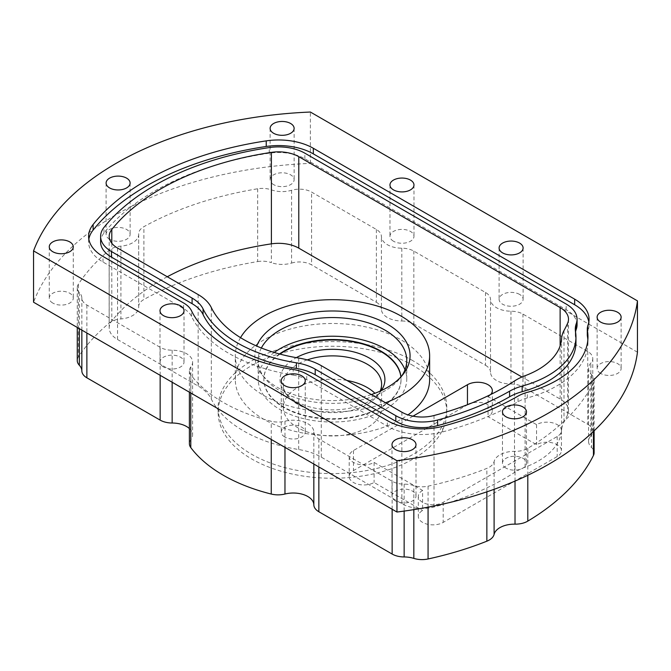 <?xml version="1.0" encoding="UTF-8"?>
<svg xmlns="http://www.w3.org/2000/svg" width="671" height="671" viewBox="0 0 671 671"><rect width="100%" height="100%" fill="white"/><g stroke="black" fill="none" stroke-linecap="round" stroke-linejoin="round"><path stroke-width="0.5" stroke-dasharray="3.35 2.52" d="M381.329 390.597A52.455 30.287 180 0 1 380.348 391.956A52.455 30.287 180 0 1 295.366 401.006A52.455 30.287 180 0 1 284.571 391.956A52.455 30.287 180 0 1 296.297 357.651M307.217 359.908A49.151 28.383 0 0 0 283.305 384.257A49.151 28.383 0 0 0 287.591 395.84A49.151 28.383 0 0 0 297.706 404.328A49.151 28.383 0 0 0 377.328 395.84A49.151 28.383 0 0 0 380.147 391.134M371.331 394.565A77.601 44.806 180 0 1 277.584 387.469A77.601 44.806 180 0 1 261.615 374.082A77.601 44.806 180 0 1 256.708 346.068M261.355 347.997A74.305 42.902 0 0 0 258.159 360.453A74.305 42.902 0 0 0 264.626 377.966A74.305 42.902 0 0 0 279.916 390.79A74.305 42.902 0 0 0 400.293 377.966A74.305 42.902 0 0 0 401.694 376.028M412.984 416.171L353.474 450.526A14.577 8.413 0 0 0 349.205 456.473A14.577 8.413 0 0 0 358.205 464.248A14.577 8.413 0 0 0 374.091 462.428L422.587 490.426L422.587 510.497A14.577 8.413 0 0 0 418.318 516.444A14.577 8.413 0 0 0 427.318 524.219A14.577 8.413 0 0 0 443.195 522.399L557.173 456.59A14.577 8.413 0 0 0 561.442 450.644A14.577 8.413 0 0 0 557.173 444.688A14.577 8.413 0 0 0 536.557 444.688L488.06 416.691A14.577 8.413 0 0 0 492.329 410.744A14.577 8.413 0 0 0 488.06 404.789A14.577 8.413 0 0 0 471.336 403.187M422.587 490.426A14.577 8.413 0 0 0 418.318 496.381A14.577 8.413 0 0 0 427.318 504.147A14.577 8.413 0 0 0 443.195 502.327L557.173 436.527A14.577 8.413 0 0 0 561.442 430.572A14.577 8.413 0 0 0 557.173 424.626A14.577 8.413 0 0 0 536.557 424.626L488.06 396.628L488.06 416.691M488.06 396.628A14.577 8.413 0 0 0 490.719 394.514M395.504 500.927A12.003 6.928 180 0 1 391.99 496.028A12.003 6.928 180 0 1 399.404 489.62A12.003 6.928 180 0 1 412.48 491.13A12.003 6.928 180 0 1 415.995 496.028A12.003 6.928 180 0 1 408.589 502.428A12.003 6.928 180 0 1 395.504 500.927M284.772 436.989A12.003 6.928 180 0 1 281.25 432.09A12.003 6.928 180 0 1 288.664 425.691A12.003 6.928 180 0 1 301.74 427.192A12.003 6.928 180 0 1 305.263 432.09A12.003 6.928 180 0 1 297.849 438.49A12.003 6.928 180 0 1 284.772 436.989M307.804 423.695A20.575 11.877 180 0 1 313.835 432.007A17.144 9.897 0 0 0 318.851 438.935L392.141 481.25A17.144 9.897 0 0 0 404.143 484.143A20.575 11.877 180 0 1 413.831 485.594A17.144 9.897 0 0 0 428.064 486.165A271.495 156.746 0 0 0 486.861 468.383A17.144 9.897 0 0 0 494.099 461.589A20.575 11.877 180 0 1 515.018 451.34A17.144 9.897 0 0 0 527.8 448.312A271.495 156.746 0 0 0 593.449 382.629A17.144 9.897 0 0 0 594.112 379.903A17.144 9.897 0 0 0 591.587 374.728A20.575 11.877 180 0 1 588.551 368.522A20.575 11.877 180 0 1 590.857 363.061A17.144 9.897 0 0 0 592.77 358.507A17.144 9.897 0 0 0 587.746 351.512L522.952 314.103A17.144 9.897 0 0 0 510.95 311.201A20.575 11.877 180 0 1 490.518 299.409A17.144 9.897 0 0 0 485.502 292.472L413.831 251.097A17.144 9.897 0 0 0 401.828 248.203A20.575 11.877 180 0 1 381.396 236.402A17.144 9.897 0 0 0 376.381 229.474L311.579 192.065A17.144 9.897 0 0 0 291.575 190.27A20.575 11.877 180 0 1 271.361 189.851A17.144 9.897 0 0 0 257.681 188.769A271.495 156.746 0 0 0 143.904 226.681A17.144 9.897 0 0 0 138.671 233.802A17.144 9.897 0 0 0 138.671 234.062A20.575 11.877 180 0 1 138.679 234.364A20.575 11.877 180 0 1 120.914 246.131A17.144 9.897 0 0 0 109.147 250.308A271.495 156.746 0 0 0 78.356 284.261A17.144 9.897 0 0 0 77.257 287.742A17.144 9.897 0 0 0 79.346 292.481A20.575 11.877 180 0 1 81.845 298.067A17.144 9.897 0 0 0 86.869 305.003L160.151 347.31A17.144 9.897 0 0 0 172.153 350.212A20.575 11.877 180 0 1 186.555 353.692A20.575 11.877 180 0 1 192.585 362.088A20.575 11.877 180 0 1 190.841 366.878A17.144 9.897 0 0 0 189.39 370.87A17.144 9.897 0 0 0 190.79 374.795A154.322 89.1 0 0 0 223.334 402.457A154.322 89.1 0 0 0 271.252 421.245A17.144 9.897 0 0 0 284.965 421.22A20.575 11.877 180 0 1 307.804 423.695M600.637 373.42A12.003 6.928 180 0 1 597.123 368.522A12.003 6.928 180 0 1 604.537 362.114A12.003 6.928 180 0 1 617.614 363.615A12.003 6.928 180 0 1 621.128 368.522A12.003 6.928 180 0 1 613.722 374.921A12.003 6.928 180 0 1 600.637 373.42M519.589 294.418A12.003 6.928 0 0 0 506.504 292.917A12.003 6.928 0 0 0 499.098 299.325A12.003 6.928 0 0 0 502.613 304.223A12.003 6.928 0 0 0 515.689 305.724A12.003 6.928 0 0 0 523.103 299.325A12.003 6.928 0 0 0 519.589 294.418M163.523 366.987A12.003 6.928 180 0 1 160.008 362.088A12.003 6.928 180 0 1 167.415 355.689A12.003 6.928 180 0 1 180.499 357.19A12.003 6.928 180 0 1 184.013 362.088A12.003 6.928 180 0 1 176.599 368.488A12.003 6.928 180 0 1 163.523 366.987M189.39 428.534A20.575 11.877 180 0 1 192.585 434.892A20.575 11.877 180 0 1 190.841 439.681L190.841 366.878M273.634 184.626A12.003 6.928 180 0 1 270.119 179.719A12.003 6.928 180 0 1 277.526 173.319A12.003 6.928 180 0 1 290.61 174.821A12.003 6.928 180 0 1 294.124 179.719A12.003 6.928 180 0 1 286.71 186.127A12.003 6.928 180 0 1 273.634 184.626M52.783 303.057A12.003 6.928 180 0 1 49.268 298.15A12.003 6.928 180 0 1 56.674 291.751A12.003 6.928 180 0 1 69.759 293.252A12.003 6.928 180 0 1 73.273 298.15A12.003 6.928 180 0 1 65.859 304.559A12.003 6.928 180 0 1 52.783 303.057M393.491 241.216A12.003 6.928 180 0 1 389.968 236.318A12.003 6.928 180 0 1 397.383 229.918A12.003 6.928 180 0 1 410.459 231.42A12.003 6.928 180 0 1 413.982 236.318A12.003 6.928 180 0 1 406.567 242.726A12.003 6.928 180 0 1 393.491 241.216M505.993 468.115A12.003 6.928 180 0 1 502.478 463.208A12.003 6.928 180 0 1 509.885 456.808A12.003 6.928 180 0 1 522.969 458.31A12.003 6.928 180 0 1 526.483 463.208A12.003 6.928 180 0 1 519.077 469.616A12.003 6.928 180 0 1 505.993 468.115M109.616 239.27A12.003 6.928 180 0 1 106.102 234.364A12.003 6.928 180 0 1 113.508 227.964A12.003 6.928 180 0 1 126.593 229.465A12.003 6.928 180 0 1 130.107 234.364A12.003 6.928 180 0 1 122.701 240.772A12.003 6.928 180 0 1 109.616 239.27M88.84 239.178A49.151 28.383 0 0 0 88.606 241.979A49.151 28.383 0 0 0 102.998 262.042L183.602 308.585A30.866 17.823 0 0 1 191.512 316.402A146.32 84.479 0 0 0 228.996 353.458A146.32 84.479 0 0 0 293.185 375.097L293.185 369.495M167.28 276.754A242.919 140.247 0 0 0 111.797 320.948A28.576 16.498 0 0 0 109.18 327.851A28.576 16.498 0 0 0 117.551 339.518L198.155 386.051A51.441 29.7 180 0 1 211.331 399.077A125.745 72.602 0 0 0 243.548 430.925A125.745 72.602 0 0 0 298.704 449.528A51.441 29.7 180 0 1 321.266 457.136L401.87 503.669A28.576 16.498 0 0 0 434.028 506.991A242.919 140.247 0 0 0 514.489 472.459A51.441 29.7 180 0 1 525.108 467.184A80.017 46.198 0 0 0 561.619 429.968A51.441 29.7 180 0 1 564.001 422A242.919 140.247 0 0 0 567.574 414.846A28.576 16.498 0 0 0 568.496 410.694A28.576 16.498 0 0 0 560.126 399.027L521.954 376.993M429.625 379.593A97.169 56.096 0 0 0 401.166 339.92A97.169 56.096 0 0 0 295.274 327.758A97.169 56.096 0 0 0 235.295 379.593A97.169 56.096 0 0 0 263.753 419.258A97.169 56.096 0 0 0 407.985 414.888M240.52 337.647A97.169 56.096 0 0 0 235.295 355.789A97.169 56.096 0 0 0 263.753 395.454A97.169 56.096 0 0 0 385.548 402.776M274.238 352.468A74.305 42.902 0 0 0 258.159 379.123A74.305 42.902 0 0 0 279.916 409.461A74.305 42.902 0 0 0 360.897 418.754A74.305 42.902 0 0 0 406.76 379.123A74.305 42.902 0 0 0 404.982 369.788M279.497 353.961A68.585 39.597 0 0 0 263.871 379.123A68.585 39.597 0 0 0 283.959 407.121A68.585 39.597 0 0 0 358.708 415.71A68.585 39.597 0 0 0 401.048 379.123A68.585 39.597 0 0 0 400.939 376.867M279.983 354.095A68.585 39.597 0 0 0 263.871 379.593A68.585 39.597 0 0 0 283.959 407.591A68.585 39.597 0 0 0 358.708 416.179A68.585 39.597 0 0 0 401.048 379.593A68.585 39.597 0 0 0 400.889 376.917M346.915 380.465A49.151 28.383 0 0 0 283.305 407.591A49.151 28.383 0 0 0 297.706 427.662A49.151 28.383 0 0 0 351.269 433.81A49.151 28.383 0 0 0 381.614 407.591A49.151 28.383 0 0 0 374.921 393.29M413.294 360.923A114.313 66.001 0 0 0 288.715 346.613A114.313 66.001 0 0 0 218.142 407.591A114.313 66.001 0 0 0 251.625 454.259A114.313 66.001 0 0 0 376.205 468.568A114.313 66.001 0 0 0 446.777 407.591A114.313 66.001 0 0 0 413.294 360.923M413.294 365.594A114.313 66.001 0 0 0 288.715 351.285A114.313 66.001 0 0 0 218.142 412.262A114.313 66.001 0 0 0 251.625 458.93A114.313 66.001 0 0 0 376.205 473.231A114.313 66.001 0 0 0 446.777 412.262A114.313 66.001 0 0 0 413.294 365.594M109.147 250.308L109.147 323.112A271.495 156.746 0 0 0 78.356 357.064L78.356 284.261M109.147 323.112A17.144 9.897 180 0 1 120.914 318.935L120.914 246.131M138.671 234.062L138.671 306.857A20.575 11.877 180 0 1 138.679 307.167A20.575 11.877 180 0 1 120.914 318.935M138.671 306.857A17.144 9.897 180 0 1 138.671 306.605A17.144 9.897 180 0 1 143.904 299.484L143.904 226.681M257.681 188.769L257.681 261.573A271.495 156.746 0 0 0 143.904 299.484M257.681 261.573A17.144 9.897 180 0 1 271.361 262.655L271.361 189.851M291.575 190.27L291.575 263.074A20.575 11.877 180 0 1 271.361 262.655M291.575 263.074A17.144 9.897 180 0 1 311.579 264.869L311.579 192.065M376.381 229.474L376.381 302.277L311.579 264.869M376.381 302.277A17.144 9.897 180 0 1 381.396 309.205L381.396 236.402M401.828 248.203L401.828 320.998A20.575 11.877 180 0 1 381.396 309.205M401.828 320.998A17.144 9.897 180 0 1 413.831 323.9L413.831 251.097M485.502 292.472L485.502 365.276L413.831 323.9M485.502 365.276A17.144 9.897 180 0 1 490.518 372.212L490.518 299.409M510.95 311.201L510.95 384.005A20.575 11.877 180 0 1 490.518 372.212M510.95 384.005A17.144 9.897 180 0 1 522.952 386.907L522.952 314.103M587.746 351.512L587.746 424.315L522.952 386.907M587.746 424.315A17.144 9.897 180 0 1 592.77 431.31A17.144 9.897 180 0 1 590.857 435.865L590.857 363.061M591.587 374.728L591.587 447.532A20.575 11.877 180 0 1 588.551 441.325A20.575 11.877 180 0 1 590.857 435.865M591.587 447.532A17.144 9.897 180 0 1 594.112 452.707M189.39 443.665A17.144 9.897 180 0 1 190.841 439.681M77.257 360.545A17.144 9.897 180 0 1 78.356 357.064M637.45 352.2L310.379 163.372A305.791 176.548 0 0 0 33.55 302.218M310.379 163.372L310.379 112.032M587.301 334.67A33.726 19.467 180 0 1 588.022 330.66A49.151 28.383 0 0 0 589.071 324.823A49.151 28.383 0 0 0 588.828 322.021M293.185 375.097A30.866 17.823 0 0 1 306.722 379.66L387.326 426.194A49.151 28.383 0 0 0 442.634 431.914A263.493 152.124 0 0 0 518.046 401.711A33.726 19.467 0 0 1 527.314 397.945A106.312 61.38 0 0 0 587.964 342.52A106.312 61.38 0 0 0 587.846 339.719M575.961 342.52A94.309 54.452 0 0 0 575.508 337.228A45.729 26.395 180 0 1 575.299 334.67A45.729 26.395 180 0 1 575.55 331.877M577.068 324.823A37.148 21.447 0 0 0 566.19 309.658L304.852 158.784A37.148 21.447 0 0 0 269.247 153.189A251.491 145.196 0 0 0 104.005 233.013A37.148 21.447 0 0 0 100.608 241.979M467.888 404.546A14.577 8.413 0 0 0 467.452 404.789L353.474 470.589A14.577 8.413 0 0 0 349.205 476.544A14.577 8.413 0 0 0 358.205 484.319A14.577 8.413 0 0 0 374.091 482.491L422.587 510.497M374.091 462.428L374.091 482.491M536.557 424.626L536.557 444.688M557.173 436.527L557.173 456.59M313.835 464.038L313.835 432.007M298.704 358.054L298.704 449.528M190.79 374.795L190.79 393.005M527.8 448.312L527.8 475.286M593.449 431.453L593.449 382.629M86.869 305.003L86.869 333.001M160.151 375.315L160.151 347.31M486.861 491.843L486.861 468.383M428.064 486.165L428.064 507.15M392.141 509.247L392.141 481.25M318.851 438.935L318.851 466.941M271.252 439.455L271.252 421.245M514.489 380.985L514.489 472.459M434.028 506.991L434.028 415.517M117.551 339.518L117.551 248.044M198.155 294.577L198.155 386.051M560.126 399.027L560.126 345.959M564.001 422L564.001 330.535M567.574 323.372L567.574 414.846M401.87 412.195L401.87 503.669M321.266 457.136L321.266 365.661M111.797 243.279L111.797 320.948M211.331 399.077L211.331 307.612M525.108 467.184L525.108 375.71M561.619 338.503L561.619 429.968M588.022 330.66L588.022 325.066M527.314 397.945L527.314 392.35M518.046 401.711L518.046 396.108M442.634 431.914L442.634 426.311M387.326 426.194L387.326 420.6M306.722 379.66L306.722 374.066M191.512 316.402L191.512 310.799M183.602 308.585L183.602 302.982M102.998 262.042L102.998 256.448M566.19 309.658L566.19 304.055M575.508 337.228L575.508 331.633M104.005 233.013L104.005 227.41M269.247 153.189L269.247 147.586M304.852 158.784L304.852 153.181M494.099 461.589L494.099 489.318M515.018 481.09L515.018 451.34M79.346 292.481L79.346 328.656M81.845 330.098L81.845 298.067M172.153 350.212L172.153 382.244M284.965 421.22L284.965 447.372M413.831 509.633L413.831 485.594M404.143 484.143L404.143 511.084M353.474 450.526L353.474 470.589M443.195 502.327L443.195 522.399M287.591 395.84L284.571 391.956M264.626 377.966L261.615 374.082M561.442 430.572L561.442 450.644M492.329 390.673L492.329 410.744M391.99 444.688L391.99 496.028M281.25 380.759L281.25 432.09M597.123 317.182L597.123 368.522M499.098 247.985L499.098 299.325M160.008 310.757L160.008 362.088M192.585 362.088L192.585 434.892M270.119 128.387L270.119 179.719M49.268 246.819L49.268 298.15M389.968 184.986L389.968 236.318M502.478 411.877L502.478 463.208M106.102 183.032L106.102 234.364M258.159 379.123L258.159 360.453M263.871 379.593L263.871 379.123M283.305 407.591L283.305 384.257M218.142 412.262L218.142 407.591M446.777 412.262L446.777 407.591M381.614 407.591L381.614 384.257M401.048 379.593L401.048 379.123M406.76 379.123L406.76 360.453M235.295 379.593L235.295 355.789M109.18 236.377L109.18 327.851M568.496 319.228L568.496 410.694M589.071 324.823L589.071 319.228M587.964 342.52L587.964 336.917M88.606 241.979L88.606 236.377M575.299 334.67L575.299 329.067M138.679 234.364L138.679 307.167M130.107 183.032L130.107 234.364M526.483 411.877L526.483 463.208M413.982 184.986L413.982 236.318M73.273 246.819L73.273 298.15M294.124 128.387L294.124 179.719M184.013 310.757L184.013 362.088M523.103 247.985L523.103 299.325M588.551 368.522L588.551 441.325M621.128 317.182L621.128 368.522M305.263 380.759L305.263 432.09M415.995 444.688L415.995 496.028M349.205 456.473L349.205 476.544M418.318 496.381L418.318 516.444M138.671 233.802L138.671 306.605M77.257 287.742L77.257 327.456M592.77 358.507L592.77 431.31M594.112 379.903L594.112 430.824M189.39 370.87L189.39 392.191M400.293 377.966L403.305 374.082M377.328 395.84L380.348 391.956"/><path stroke-width="1.01" d="M296.297 357.651A52.455 30.287 180 0 1 369.553 358.18A52.455 30.287 180 0 1 381.329 390.597M380.147 391.134A49.151 28.383 0 0 0 381.614 384.257A49.151 28.383 0 0 0 367.213 364.194A49.151 28.383 0 0 0 307.217 359.908M256.708 346.068A77.601 44.806 180 0 1 310.765 312.77A77.601 44.806 180 0 1 387.335 324.11A77.601 44.806 180 0 1 403.305 374.082A77.601 44.806 180 0 1 371.331 394.565M401.694 376.028A74.305 42.902 0 0 0 406.76 360.453A74.305 42.902 0 0 0 385.003 330.124A74.305 42.902 0 0 0 261.355 347.997M490.719 394.514A14.577 8.413 0 0 0 492.329 390.673A14.577 8.413 0 0 0 488.06 384.726A14.577 8.413 0 0 0 467.452 384.726L412.984 416.171M395.504 449.595A12.003 6.928 180 0 1 391.99 444.688A12.003 6.928 180 0 1 399.404 438.289A12.003 6.928 180 0 1 412.48 439.79A12.003 6.928 180 0 1 415.995 444.688A12.003 6.928 180 0 1 408.589 451.097A12.003 6.928 180 0 1 395.504 449.595M284.772 385.657A12.003 6.928 180 0 1 281.25 380.759A12.003 6.928 180 0 1 288.664 374.351A12.003 6.928 180 0 1 301.74 375.852A12.003 6.928 180 0 1 305.263 380.759A12.003 6.928 180 0 1 297.849 387.159A12.003 6.928 180 0 1 284.772 385.657M284.965 447.372L284.965 494.024A20.575 11.877 180 0 1 307.804 496.498A20.575 11.877 180 0 1 313.835 504.81L313.835 464.038M600.637 322.08A12.003 6.928 180 0 1 597.123 317.182A12.003 6.928 180 0 1 604.537 310.782A12.003 6.928 180 0 1 617.614 312.283A12.003 6.928 180 0 1 621.128 317.182A12.003 6.928 180 0 1 613.722 323.59A12.003 6.928 180 0 1 600.637 322.08M502.613 252.883A12.003 6.928 180 0 1 499.098 247.985A12.003 6.928 180 0 1 506.504 241.585A12.003 6.928 180 0 1 519.589 243.087A12.003 6.928 180 0 1 523.103 247.985A12.003 6.928 180 0 1 515.689 254.384A12.003 6.928 180 0 1 502.613 252.883M163.523 315.655A12.003 6.928 180 0 1 160.008 310.757A12.003 6.928 180 0 1 167.415 304.349A12.003 6.928 180 0 1 180.499 305.85A12.003 6.928 180 0 1 184.013 310.757A12.003 6.928 180 0 1 176.599 317.157A12.003 6.928 180 0 1 163.523 315.655M172.153 382.244L172.153 423.015A20.575 11.877 180 0 1 186.555 426.496A20.575 11.877 180 0 1 189.39 428.534M273.634 133.286A12.003 6.928 180 0 1 270.119 128.387A12.003 6.928 180 0 1 277.526 121.988A12.003 6.928 180 0 1 290.61 123.489A12.003 6.928 180 0 1 294.124 128.387A12.003 6.928 180 0 1 286.71 134.787A12.003 6.928 180 0 1 273.634 133.286M52.783 251.717A12.003 6.928 180 0 1 49.268 246.819A12.003 6.928 180 0 1 56.674 240.419A12.003 6.928 180 0 1 69.759 241.921A12.003 6.928 180 0 1 73.273 246.819A12.003 6.928 180 0 1 65.859 253.219A12.003 6.928 180 0 1 52.783 251.717M393.491 189.885A12.003 6.928 180 0 1 389.968 184.986A12.003 6.928 180 0 1 397.383 178.578A12.003 6.928 180 0 1 410.459 180.088A12.003 6.928 180 0 1 413.982 184.986A12.003 6.928 180 0 1 406.567 191.386A12.003 6.928 180 0 1 393.491 189.885M505.993 416.775A12.003 6.928 180 0 1 502.478 411.877A12.003 6.928 180 0 1 509.885 405.477A12.003 6.928 180 0 1 522.969 406.978A12.003 6.928 180 0 1 526.483 411.877A12.003 6.928 180 0 1 519.077 418.276A12.003 6.928 180 0 1 505.993 416.775M109.616 187.93A12.003 6.928 180 0 1 106.102 183.032A12.003 6.928 180 0 1 113.508 176.632A12.003 6.928 180 0 1 126.593 178.134A12.003 6.928 180 0 1 130.107 183.032A12.003 6.928 180 0 1 122.701 189.432A12.003 6.928 180 0 1 109.616 187.93M100.608 236.377L100.608 241.979A37.148 21.447 0 0 0 111.487 257.144L192.091 303.678A42.869 24.752 0 0 1 203.07 314.54A134.317 77.551 0 0 0 237.484 348.559A134.317 77.551 0 0 0 296.406 368.421L296.406 362.818A134.317 77.551 0 0 1 237.484 342.956A134.317 77.551 0 0 1 203.07 308.937A42.869 24.752 0 0 0 192.091 298.083L111.487 251.55A37.148 21.447 0 0 1 100.608 236.377A37.148 21.447 0 0 1 104.005 227.41A251.491 145.196 0 0 1 269.247 147.586A37.148 21.447 0 0 1 304.852 153.181L566.19 304.055A37.148 21.447 0 0 1 577.068 319.228A37.148 21.447 0 0 1 576.272 323.64A45.729 26.395 180 0 0 575.299 329.067A45.729 26.395 180 0 0 575.508 331.633A94.309 54.452 0 0 1 575.961 336.917A94.309 54.452 0 0 1 522.155 386.093A45.729 26.395 0 0 0 509.591 391.193A251.491 145.196 0 0 1 437.618 420.012A37.148 21.447 0 0 1 395.806 415.701L315.211 369.159A42.869 24.752 0 0 0 296.406 362.818M228.996 347.855A146.32 84.479 0 0 0 293.185 369.495A30.866 17.823 0 0 1 306.722 374.066L387.326 420.6A49.151 28.383 0 0 0 442.634 426.311A263.493 152.124 0 0 0 518.046 396.108A33.726 19.467 0 0 1 527.314 392.35A106.312 61.38 0 0 0 587.964 336.917A106.312 61.38 0 0 0 587.461 330.954A33.726 19.467 180 0 1 587.301 329.067A33.726 19.467 180 0 1 588.022 325.066A49.151 28.383 0 0 0 589.071 319.228A49.151 28.383 0 0 0 574.67 299.157L313.34 148.283A49.151 28.383 0 0 0 266.228 140.876A263.493 152.124 0 0 0 93.11 224.508A49.151 28.383 0 0 0 88.606 236.377A49.151 28.383 0 0 0 102.998 256.448L183.602 302.982A30.866 17.823 0 0 1 191.512 310.799A146.32 84.479 0 0 0 228.996 347.855M271.403 243.85L271.403 152.376A242.919 140.247 0 0 0 111.797 229.482A28.576 16.498 180 0 0 109.18 236.377A28.576 16.498 180 0 0 117.551 248.044L198.155 294.577A51.441 29.7 0 0 1 211.331 307.612A125.745 72.602 0 0 0 243.548 339.459A125.745 72.602 0 0 0 298.704 358.054A51.441 29.7 0 0 1 321.266 365.661L401.87 412.195A28.576 16.498 180 0 0 434.028 415.517A242.919 140.247 0 0 0 514.489 380.985A51.441 29.7 0 0 1 525.108 375.71A80.017 46.198 0 0 0 561.619 338.503A51.441 29.7 0 0 1 564.001 330.535A242.919 140.247 0 0 0 567.574 323.372A28.576 16.498 180 0 0 568.496 319.228A28.576 16.498 180 0 0 560.126 307.561L298.788 156.679L298.788 248.153A28.576 16.498 0 0 0 271.403 243.85A242.919 140.247 0 0 0 167.28 276.754M407.985 414.888A97.169 56.096 0 0 0 429.625 379.593L429.625 355.789A97.169 56.096 0 0 0 401.166 316.125A97.169 56.096 0 0 0 240.52 337.647M385.548 402.776A97.169 56.096 0 0 0 429.625 355.789M404.982 369.788A74.305 42.902 0 0 0 385.003 348.786A74.305 42.902 0 0 0 274.238 352.468M400.939 376.867A68.585 39.597 0 0 0 380.96 351.126A68.585 39.597 0 0 0 279.497 353.961M400.889 376.917A68.585 39.597 0 0 0 380.96 351.587A68.585 39.597 0 0 0 279.983 354.095M374.921 393.29A49.151 28.383 0 0 0 367.213 387.528A49.151 28.383 0 0 0 346.915 380.465M284.965 494.024A17.144 9.897 180 0 1 271.252 494.049A154.322 89.1 180 0 1 223.334 475.261A154.322 89.1 180 0 1 190.79 447.599A17.144 9.897 180 0 1 189.39 443.665L189.39 392.191M521.954 376.993L298.788 248.153M594.112 430.824L594.112 452.707A17.144 9.897 180 0 1 593.449 455.433L593.449 431.453M527.8 475.286L527.8 521.115A271.495 156.746 0 0 0 593.449 455.433M527.8 521.115A17.144 9.897 180 0 1 515.018 524.143L515.018 481.09M494.099 489.318L494.099 534.393A20.575 11.877 180 0 1 515.018 524.143M494.099 534.393A17.144 9.897 180 0 1 486.861 541.187L486.861 491.843M428.064 507.15L428.064 558.968A271.495 156.746 0 0 0 486.861 541.187M428.064 558.968A17.144 9.897 180 0 1 413.831 558.398L413.831 509.633M404.143 511.084L404.143 556.947A20.575 11.877 180 0 1 413.831 558.398M404.143 556.947A17.144 9.897 180 0 1 392.141 554.053L392.141 509.247M318.851 466.941L318.851 511.738L392.141 554.053M318.851 511.738A17.144 9.897 180 0 1 313.835 504.81M172.153 423.015A17.144 9.897 180 0 1 160.151 420.113L160.151 375.315M86.869 333.001L86.869 377.807L160.151 420.113M86.869 377.807A17.144 9.897 180 0 1 81.845 370.87L81.845 330.098M79.346 328.656L79.346 365.276A20.575 11.877 180 0 1 81.845 370.87M79.346 365.276A17.144 9.897 180 0 1 77.257 360.545L77.257 327.456M33.55 250.887L33.55 302.218L396.955 512.032A305.791 176.548 0 0 0 637.45 352.2L637.45 300.868L310.379 112.032A305.791 176.548 0 0 0 33.55 250.887L396.955 460.692A305.791 176.548 0 0 0 637.45 300.868M271.403 152.376A28.576 16.498 180 0 1 298.788 156.679M396.955 512.032L396.955 460.692M588.828 322.021A49.151 28.383 0 0 0 574.67 304.76L313.34 153.877A49.151 28.383 0 0 0 266.228 146.479A263.493 152.124 0 0 0 93.11 230.111A49.151 28.383 0 0 0 88.84 239.178M587.846 339.719A106.312 61.38 0 0 0 587.461 336.557A33.726 19.467 180 0 1 587.301 334.67L587.301 329.067M575.55 331.877A45.729 26.395 180 0 1 576.272 329.235A37.148 21.447 0 0 0 577.068 324.823L577.068 319.228M296.406 368.421A42.869 24.752 0 0 1 315.211 374.762L395.806 421.296A37.148 21.447 0 0 0 437.618 425.615A251.491 145.196 0 0 0 509.591 396.787A45.729 26.395 0 0 1 522.155 391.688A94.309 54.452 0 0 0 575.961 342.52L575.961 336.917M471.336 403.187A14.577 8.413 0 0 0 467.888 404.546M203.07 314.54L203.07 308.937M190.79 393.005L190.79 447.599M271.252 494.049L271.252 439.455M560.126 345.959L560.126 307.561M111.797 229.482L111.797 243.279M574.67 304.76L574.67 299.157M587.461 336.557L587.461 330.954M93.11 230.111L93.11 224.508M266.228 146.479L266.228 140.876M313.34 153.877L313.34 148.283M576.272 329.235L576.272 323.64M522.155 391.688L522.155 386.093M509.591 396.787L509.591 391.193M437.618 425.615L437.618 420.012M395.806 421.296L395.806 415.701M315.211 374.762L315.211 369.159M192.091 303.678L192.091 298.083M111.487 257.144L111.487 251.55M467.452 384.726L467.452 404.722"/></g></svg>
